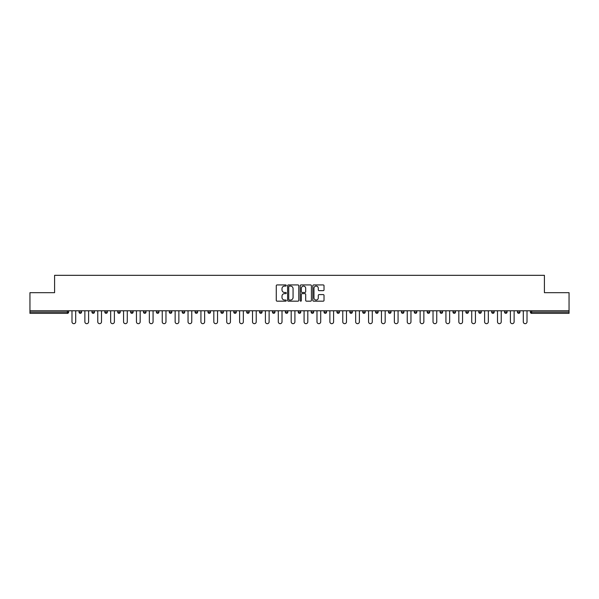 <?xml version="1.0" encoding="UTF-8"?>
<svg xmlns="http://www.w3.org/2000/svg" width="599" height="599" viewBox="0 0 599 599"><rect width="100%" height="100%" fill="white"/><g stroke="black" fill="none" stroke-linecap="round" stroke-linejoin="round"><path stroke-width="0.9" d="M286.277 285.506A0.569 0.569 0 0 0 285.708 284.937L277.09 284.937A0.809 0.809 0 0 0 276.274 285.753L276.274 300.354A0.809 0.809 0 0 0 277.09 301.17L285.708 301.17A0.569 0.569 0 0 0 286.277 300.601A0.569 0.569 0 0 0 285.708 300.032L284.592 300.032A2.598 2.598 0 0 1 281.994 297.433L281.994 296.22A2.598 2.598 0 0 1 284.592 293.622L285.708 293.622A0.569 0.569 0 0 0 286.277 293.053A0.569 0.569 0 0 0 285.708 292.484L284.592 292.484A2.598 2.598 0 0 1 281.994 289.886L281.994 288.673A2.598 2.598 0 0 1 284.592 286.075L285.708 286.075A0.569 0.569 0 0 0 286.277 285.506M323.213 290.657A0.809 0.809 0 0 0 324.022 289.849L324.022 285.753A0.809 0.809 0 0 0 323.213 284.937L313.636 284.937A0.809 0.809 0 0 0 312.828 285.753L312.828 300.354A0.809 0.809 0 0 0 313.636 301.17L323.213 301.17A0.809 0.809 0 0 0 324.022 300.354L324.022 295.404A0.809 0.809 0 0 0 323.213 294.596L319.117 294.596A0.809 0.809 0 0 0 318.301 295.404L318.301 297.86A2.171 2.171 0 0 1 316.13 300.032A2.171 2.171 0 0 1 313.966 297.86L313.966 288.246A2.171 2.171 0 0 1 316.13 286.075A2.171 2.171 0 0 1 318.301 288.246L318.301 289.849A0.809 0.809 0 0 0 319.117 290.657L323.213 290.657M29.95 310.784L29.95 292.679L54.584 292.679L54.584 275.323L544.416 275.323L544.416 292.679L569.05 292.679L569.05 310.784L29.95 310.784L29.95 312.109L67.395 312.109L67.395 310.784M298.789 285.753A0.809 0.809 0 0 0 297.98 284.937L288.404 284.937A0.809 0.809 0 0 0 287.595 285.753L287.595 300.354A0.809 0.809 0 0 0 288.404 301.17L297.98 301.17A0.809 0.809 0 0 0 298.789 300.354L298.789 285.753M301.02 284.937L310.596 284.937A0.809 0.809 0 0 1 311.405 285.753L311.405 300.354A0.809 0.809 0 0 1 310.596 301.17L306.501 301.17A0.809 0.809 0 0 1 305.685 300.354L305.685 294.431A0.809 0.809 0 0 0 304.876 293.622L302.158 293.622A0.809 0.809 0 0 0 301.349 294.431L301.349 300.601A0.569 0.569 0 0 1 300.78 301.17A0.569 0.569 0 0 1 300.211 300.601L300.211 285.753A0.809 0.809 0 0 1 301.02 284.937M68.638 310.784L68.638 312.109A1.243 1.243 0 0 1 67.395 313.344L29.95 313.344L29.95 312.109M569.05 310.784L569.05 313.344L531.605 313.344A1.243 1.243 0 0 1 530.362 312.109L530.362 310.784M79.046 310.784L79.046 312.109L79.046 310.784M67.395 313.344A1.243 1.243 0 0 0 68.638 312.109A1.243 1.243 0 0 1 67.395 313.344L67.395 312.109L68.638 312.109M80.288 313.344A1.243 1.243 0 0 1 79.046 312.109A1.243 1.243 0 0 0 80.288 313.344A1.243 1.243 0 0 0 81.531 312.109L81.531 310.784L81.531 312.109A1.243 1.243 0 0 1 80.288 313.344A1.243 1.243 0 0 1 79.046 312.109L81.531 312.109A1.243 1.243 0 0 1 80.288 313.344M91.947 310.784L91.947 312.109L91.947 310.784M94.425 310.784L94.425 312.109A1.243 1.243 0 0 1 93.182 313.344A1.243 1.243 0 0 1 91.947 312.109A1.243 1.243 0 0 0 93.182 313.344A1.243 1.243 0 0 0 94.425 312.109A1.243 1.243 0 0 1 93.182 313.344A1.243 1.243 0 0 1 91.947 312.109L94.425 312.109M104.84 310.784L104.84 312.109L104.84 310.784M107.318 310.784L107.318 312.109L107.318 310.784M117.733 312.109A1.243 1.243 0 0 0 118.976 313.344A1.243 1.243 0 0 0 120.212 312.109A1.243 1.243 0 0 1 118.976 313.344A1.243 1.243 0 0 0 120.212 312.109L120.212 310.784L120.212 312.109L117.733 312.109A1.243 1.243 0 0 0 118.976 313.344A1.243 1.243 0 0 1 117.733 312.109L117.733 310.784M130.627 310.784L130.627 312.109L130.627 310.784M133.105 310.784L133.105 312.109L133.105 310.784M146.006 310.784L146.006 312.109A1.243 1.243 0 0 1 144.763 313.344A1.243 1.243 0 0 1 143.52 312.109L143.52 310.784M157.657 313.344A1.243 1.243 0 0 0 158.9 312.109L158.9 310.784L158.9 312.109A1.243 1.243 0 0 1 157.657 313.344A1.243 1.243 0 0 1 156.421 312.109L156.421 310.784M169.315 310.784L169.315 312.109L169.315 310.784M171.793 310.784L171.793 312.109A1.243 1.243 0 0 1 170.55 313.344A1.243 1.243 0 0 1 169.315 312.109L171.793 312.109A1.243 1.243 0 0 1 170.55 313.344M184.687 310.784L184.687 312.109A1.243 1.243 0 0 1 183.444 313.344A1.243 1.243 0 0 1 182.208 312.109L182.208 310.784M196.345 313.344A1.243 1.243 0 0 0 197.58 312.109L197.58 310.784L197.58 312.109A1.243 1.243 0 0 1 196.345 313.344A1.243 1.243 0 0 1 195.102 312.109L195.102 310.784M210.474 310.784L210.474 312.109A1.243 1.243 0 0 1 209.238 313.344A1.243 1.243 0 0 1 207.995 312.109L207.995 310.784M220.889 310.784L220.889 312.109L220.889 310.784M223.375 310.784L223.375 312.109A1.243 1.243 0 0 1 222.132 313.344A1.243 1.243 0 0 1 220.889 312.109L223.375 312.109A1.243 1.243 0 0 1 222.132 313.344M236.268 310.784L236.268 312.109L233.79 312.109A1.243 1.243 0 0 0 235.025 313.344A1.243 1.243 0 0 1 233.79 312.109L233.79 310.784M247.919 313.344A1.243 1.243 0 0 0 249.162 312.109L249.162 310.784L249.162 312.109A1.243 1.243 0 0 1 247.919 313.344A1.243 1.243 0 0 1 246.683 312.109L246.683 310.784M262.055 310.784L262.055 312.109A1.243 1.243 0 0 1 260.812 313.344A1.243 1.243 0 0 1 259.577 312.109L259.577 310.784M272.47 310.784L272.47 312.109L272.47 310.784M274.948 310.784L274.948 312.109A1.243 1.243 0 0 1 273.713 313.344A1.243 1.243 0 0 1 272.47 312.109L274.948 312.109A1.243 1.243 0 0 1 273.713 313.344M287.842 310.784L287.842 312.109A1.243 1.243 0 0 1 286.607 313.344A1.243 1.243 0 0 1 285.364 312.109L285.364 310.784M298.257 312.109L300.743 312.109A1.243 1.243 0 0 1 299.5 313.344A1.243 1.243 0 0 0 300.743 312.109L300.743 310.784L300.743 312.109A1.243 1.243 0 0 1 299.5 313.344A1.243 1.243 0 0 1 298.257 312.109L298.257 310.784M313.636 310.784L313.636 312.109A1.243 1.243 0 0 1 312.393 313.344A1.243 1.243 0 0 1 311.158 312.109L311.158 310.784M324.052 310.784L324.052 312.109L324.052 310.784M326.53 310.784L326.53 312.109L326.53 310.784M336.945 310.784L336.945 312.109L336.945 310.784M339.423 310.784L339.423 312.109A1.243 1.243 0 0 1 338.188 313.344A1.243 1.243 0 0 1 336.945 312.109L339.423 312.109A1.243 1.243 0 0 1 338.188 313.344M349.838 310.784L349.838 312.109L349.838 310.784M352.317 310.784L352.317 312.109L352.317 310.784M362.732 310.784L362.732 312.109L362.732 310.784M365.21 310.784L365.21 312.109A1.243 1.243 0 0 1 363.975 313.344A1.243 1.243 0 0 1 362.732 312.109A1.243 1.243 0 0 0 363.975 313.344A1.243 1.243 0 0 0 365.21 312.109A1.243 1.243 0 0 1 363.975 313.344A1.243 1.243 0 0 1 362.732 312.109L365.21 312.109M378.111 310.784L378.111 312.109A1.243 1.243 0 0 1 376.868 313.344A1.243 1.243 0 0 1 375.625 312.109L375.625 310.784M391.005 310.784L391.005 312.109L388.526 312.109A1.243 1.243 0 0 0 389.762 313.344A1.243 1.243 0 0 1 388.526 312.109L388.526 310.784M403.898 310.784L403.898 312.109A1.243 1.243 0 0 1 402.655 313.344A1.243 1.243 0 0 1 401.42 312.109L401.42 310.784M414.313 310.784L414.313 312.109L414.313 310.784M416.792 310.784L416.792 312.109A1.243 1.243 0 0 1 415.556 313.344A1.243 1.243 0 0 1 414.313 312.109A1.243 1.243 0 0 0 415.556 313.344A1.243 1.243 0 0 1 414.313 312.109L416.792 312.109A1.243 1.243 0 0 1 415.556 313.344M429.685 310.784L429.685 312.109A1.243 1.243 0 0 1 428.45 313.344A1.243 1.243 0 0 1 427.207 312.109L427.207 310.784M442.579 310.784L442.579 312.109L440.1 312.109A1.243 1.243 0 0 0 441.343 313.344A1.243 1.243 0 0 1 440.1 312.109L440.1 310.784M455.48 310.784L455.48 312.109A1.243 1.243 0 0 1 454.237 313.344A1.243 1.243 0 0 1 452.994 312.109L452.994 310.784M468.373 310.784L468.373 312.109L465.895 312.109A1.243 1.243 0 0 0 467.13 313.344A1.243 1.243 0 0 1 465.895 312.109L465.895 310.784M481.267 310.784L481.267 312.109A1.243 1.243 0 0 1 480.024 313.344A1.243 1.243 0 0 1 478.788 312.109L478.788 310.784M494.16 310.784L494.16 312.109L491.682 312.109A1.243 1.243 0 0 0 492.925 313.344A1.243 1.243 0 0 1 491.682 312.109L491.682 310.784M507.054 310.784L507.054 312.109A1.243 1.243 0 0 1 505.818 313.344A1.243 1.243 0 0 1 504.575 312.109L504.575 310.784M519.954 310.784L519.954 312.109L517.469 312.109A1.243 1.243 0 0 0 518.712 313.344A1.243 1.243 0 0 1 517.469 312.109L517.469 310.784M106.075 313.344A1.243 1.243 0 0 1 104.84 312.109A1.243 1.243 0 0 0 106.075 313.344A1.243 1.243 0 0 0 107.318 312.109A1.243 1.243 0 0 1 106.075 313.344A1.243 1.243 0 0 1 104.84 312.109L107.318 312.109A1.243 1.243 0 0 1 106.075 313.344M131.87 313.344A1.243 1.243 0 0 1 130.627 312.109A1.243 1.243 0 0 0 131.87 313.344A1.243 1.243 0 0 0 133.105 312.109A1.243 1.243 0 0 1 131.87 313.344A1.243 1.243 0 0 1 130.627 312.109L133.105 312.109A1.243 1.243 0 0 1 131.87 313.344M235.025 313.344A1.243 1.243 0 0 0 236.268 312.109A1.243 1.243 0 0 1 235.025 313.344A1.243 1.243 0 0 1 233.79 312.109M325.287 313.344A1.243 1.243 0 0 1 324.052 312.109L326.53 312.109A1.243 1.243 0 0 1 325.287 313.344A1.243 1.243 0 0 0 326.53 312.109A1.243 1.243 0 0 1 325.287 313.344M351.081 313.344A1.243 1.243 0 0 1 349.838 312.109A1.243 1.243 0 0 0 351.081 313.344A1.243 1.243 0 0 0 352.317 312.109A1.243 1.243 0 0 1 351.081 313.344A1.243 1.243 0 0 1 349.838 312.109L352.317 312.109M389.762 313.344A1.243 1.243 0 0 0 391.005 312.109A1.243 1.243 0 0 1 389.762 313.344A1.243 1.243 0 0 1 388.526 312.109M441.343 313.344A1.243 1.243 0 0 0 442.579 312.109A1.243 1.243 0 0 1 441.343 313.344A1.243 1.243 0 0 1 440.1 312.109M468.373 312.109A1.243 1.243 0 0 1 467.13 313.344A1.243 1.243 0 0 0 468.373 312.109A1.243 1.243 0 0 1 467.13 313.344A1.243 1.243 0 0 1 465.895 312.109M492.925 313.344A1.243 1.243 0 0 0 494.16 312.109A1.243 1.243 0 0 1 492.925 313.344A1.243 1.243 0 0 1 491.682 312.109M505.818 313.344A1.243 1.243 0 0 0 507.054 312.109A1.243 1.243 0 0 1 505.818 313.344M518.712 313.344A1.243 1.243 0 0 0 519.954 312.109A1.243 1.243 0 0 1 518.712 313.344A1.243 1.243 0 0 1 517.469 312.109M531.605 310.784L531.605 313.344A1.243 1.243 0 0 1 530.362 312.109L569.05 312.109M289.295 286.075A0.569 0.569 0 0 0 288.733 286.644L288.733 299.463A0.569 0.569 0 0 0 289.295 300.032L290.47 300.032A2.598 2.598 0 0 0 293.068 297.433L293.068 288.673A2.598 2.598 0 0 0 290.47 286.075L289.295 286.075M305.685 288.284A2.171 2.171 0 0 0 303.513 286.112A2.171 2.171 0 0 0 301.349 288.284L301.349 291.676A0.809 0.809 0 0 0 302.158 292.484L304.876 292.484A0.809 0.809 0 0 0 305.685 291.676L305.685 288.284M71.985 321.82L71.985 310.784L71.985 321.82A1.857 1.857 0 0 0 73.842 323.677A1.857 1.857 0 0 0 75.699 321.82L75.699 310.784M84.878 321.82L84.878 310.784L84.878 321.82A1.857 1.857 0 0 0 86.735 323.677A1.857 1.857 0 0 0 88.6 321.82L88.6 310.784M97.772 321.82L97.772 310.784L97.772 321.82A1.857 1.857 0 0 0 99.629 323.677A1.857 1.857 0 0 0 101.493 321.82L101.493 310.784M110.665 321.82L110.665 310.784L110.665 321.82A1.857 1.857 0 0 0 112.53 323.677A1.857 1.857 0 0 0 114.387 321.82L114.387 310.784M123.559 321.82L123.559 310.784L123.559 321.82A1.857 1.857 0 0 0 125.423 323.677A1.857 1.857 0 0 0 127.28 321.82L127.28 310.784M136.452 321.82L136.452 310.784L136.452 321.82A1.857 1.857 0 0 0 138.317 323.677A1.857 1.857 0 0 0 140.173 321.82L140.173 310.784M149.353 321.82L149.353 310.784L149.353 321.82A1.857 1.857 0 0 0 151.21 323.677A1.857 1.857 0 0 0 153.067 321.82L153.067 310.784M162.247 321.82L162.247 310.784L162.247 321.82A1.857 1.857 0 0 0 164.104 323.677A1.857 1.857 0 0 0 165.968 321.82L165.968 310.784M175.14 321.82L175.14 310.784L175.14 321.82A1.857 1.857 0 0 0 176.997 323.677A1.857 1.857 0 0 0 178.861 321.82L178.861 310.784M188.034 321.82L188.034 310.784L188.034 321.82A1.857 1.857 0 0 0 189.898 323.677A1.857 1.857 0 0 0 191.755 321.82L191.755 310.784M200.927 321.82L200.927 310.784L200.927 321.82A1.857 1.857 0 0 0 202.791 323.677A1.857 1.857 0 0 0 204.648 321.82L204.648 310.784M213.821 321.82L213.821 310.784L213.821 321.82A1.857 1.857 0 0 0 215.685 323.677A1.857 1.857 0 0 0 217.542 321.82L217.542 310.784M226.722 321.82L226.722 310.784L226.722 321.82A1.857 1.857 0 0 0 228.578 323.677A1.857 1.857 0 0 0 230.435 321.82L230.435 310.784M239.615 321.82L239.615 310.784L239.615 321.82A1.857 1.857 0 0 0 241.472 323.677A1.857 1.857 0 0 0 243.336 321.82L243.336 310.784M252.508 321.82L252.508 310.784L252.508 321.82A1.857 1.857 0 0 0 254.365 323.677A1.857 1.857 0 0 0 256.23 321.82L256.23 310.784M265.402 321.82L265.402 310.784L265.402 321.82A1.857 1.857 0 0 0 267.266 323.677A1.857 1.857 0 0 0 269.123 321.82L269.123 310.784M278.295 321.82L278.295 310.784L278.295 321.82A1.857 1.857 0 0 0 280.16 323.677A1.857 1.857 0 0 0 282.017 321.82L282.017 310.784M291.196 321.82L291.196 310.784L291.196 321.82A1.857 1.857 0 0 0 293.053 323.677A1.857 1.857 0 0 0 294.91 321.82L294.91 310.784M304.09 321.82L304.09 310.784L304.09 321.82A1.857 1.857 0 0 0 305.947 323.677A1.857 1.857 0 0 0 307.804 321.82L307.804 310.784M316.983 321.82L316.983 310.784L316.983 321.82A1.857 1.857 0 0 0 318.84 323.677A1.857 1.857 0 0 0 320.705 321.82L320.705 310.784M329.877 321.82L329.877 310.784L329.877 321.82A1.857 1.857 0 0 0 331.734 323.677A1.857 1.857 0 0 0 333.598 321.82L333.598 310.784M342.77 321.82L342.77 310.784L342.77 321.82A1.857 1.857 0 0 0 344.635 323.677A1.857 1.857 0 0 0 346.492 321.82L346.492 310.784M355.664 321.82L355.664 310.784L355.664 321.82A1.857 1.857 0 0 0 357.528 323.677A1.857 1.857 0 0 0 359.385 321.82L359.385 310.784M368.565 321.82L368.565 310.784L368.565 321.82A1.857 1.857 0 0 0 370.422 323.677A1.857 1.857 0 0 0 372.279 321.82L372.279 310.784M381.458 321.82L381.458 310.784L381.458 321.82A1.857 1.857 0 0 0 383.315 323.677A1.857 1.857 0 0 0 385.179 321.82L385.179 310.784M394.352 321.82L394.352 310.784L394.352 321.82A1.857 1.857 0 0 0 396.209 323.677A1.857 1.857 0 0 0 398.073 321.82L398.073 310.784M407.245 321.82L407.245 310.784L407.245 321.82A1.857 1.857 0 0 0 409.102 323.677A1.857 1.857 0 0 0 410.966 321.82L410.966 310.784M420.139 321.82L420.139 310.784L420.139 321.82A1.857 1.857 0 0 0 422.003 323.677A1.857 1.857 0 0 0 423.86 321.82L423.86 310.784M433.032 321.82L433.032 310.784L433.032 321.82A1.857 1.857 0 0 0 434.896 323.677A1.857 1.857 0 0 0 436.753 321.82L436.753 310.784M445.933 321.82L445.933 310.784L445.933 321.82A1.857 1.857 0 0 0 447.79 323.677A1.857 1.857 0 0 0 449.647 321.82L449.647 310.784M458.827 321.82L458.827 310.784L458.827 321.82A1.857 1.857 0 0 0 460.683 323.677A1.857 1.857 0 0 0 462.548 321.82L462.548 310.784M471.72 321.82L471.72 310.784L471.72 321.82A1.857 1.857 0 0 0 473.577 323.677A1.857 1.857 0 0 0 475.441 321.82L475.441 310.784M484.613 321.82L484.613 310.784L484.613 321.82A1.857 1.857 0 0 0 486.47 323.677A1.857 1.857 0 0 0 488.335 321.82L488.335 310.784M497.507 321.82L497.507 310.784L497.507 321.82A1.857 1.857 0 0 0 499.371 323.677A1.857 1.857 0 0 0 501.228 321.82L501.228 310.784M510.4 321.82L510.4 310.784L510.4 321.82A1.857 1.857 0 0 0 512.265 323.677A1.857 1.857 0 0 0 514.122 321.82L514.122 310.784M523.301 321.82L523.301 310.784L523.301 321.82A1.857 1.857 0 0 0 525.158 323.677A1.857 1.857 0 0 0 527.015 321.82L527.015 310.784M144.763 313.344A1.243 1.243 0 0 0 146.006 312.109L143.52 312.109M158.9 312.109L156.421 312.109M183.444 313.344A1.243 1.243 0 0 0 184.687 312.109L182.208 312.109M197.58 312.109L195.102 312.109M209.238 313.344A1.243 1.243 0 0 0 210.474 312.109L207.995 312.109M249.162 312.109L246.683 312.109M260.812 313.344A1.243 1.243 0 0 0 262.055 312.109L259.577 312.109M286.607 313.344A1.243 1.243 0 0 0 287.842 312.109L285.364 312.109M312.393 313.344A1.243 1.243 0 0 0 313.636 312.109L311.158 312.109M376.868 313.344A1.243 1.243 0 0 0 378.111 312.109L375.625 312.109M402.655 313.344A1.243 1.243 0 0 0 403.898 312.109L401.42 312.109M428.45 313.344A1.243 1.243 0 0 0 429.685 312.109L427.207 312.109M454.237 313.344A1.243 1.243 0 0 0 455.48 312.109L452.994 312.109M480.024 313.344A1.243 1.243 0 0 0 481.267 312.109L478.788 312.109M507.054 312.109L504.575 312.109M531.605 313.344A1.243 1.243 0 0 1 530.362 312.109"/></g></svg>

